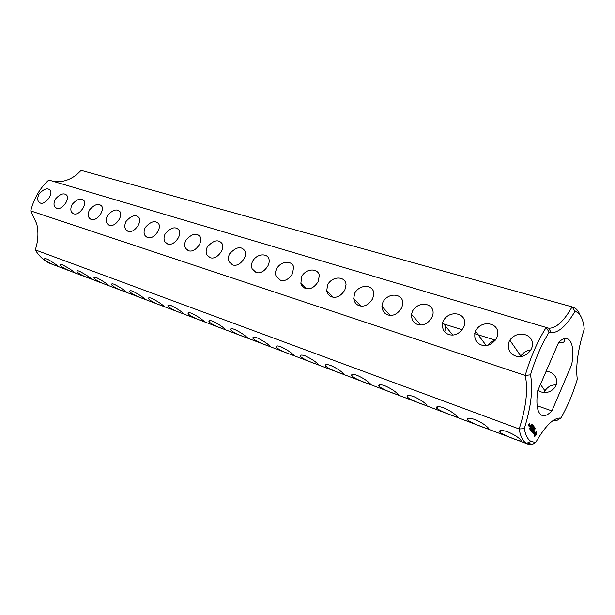 <?xml version="1.0" encoding="UTF-8"?>
<svg xmlns="http://www.w3.org/2000/svg" width="615" height="615" viewBox="0 0 615 615"><rect width="100%" height="100%" fill="white"/><g stroke="black" fill="none" stroke-linecap="round" stroke-linejoin="round"><path stroke-width="0.92" d="M30.75 210.922L36.754 223.906C38.707 232.355 38.215 241.011 35.27 249.882L519.168 428.97C526.217 407.084 528.231 389.241 525.21 375.45C530.691 356.815 537.695 340.818 546.212 327.464L48.793 180.026C39.96 188.036 33.94 198.338 30.75 210.922L525.21 375.45L530.507 374.843C535.473 358.476 541.677 344.262 549.11 332.208L551.209 332.707C558.651 332.823 566.584 325.689 575.017 311.298L572.081 306.885L81.142 170.37L77.006 174.353C69.395 180.495 61.269 182.77 52.629 181.164M509.159 341.502C507.321 348.928 509.535 353.786 515.785 356.085C521.036 357.684 525.871 355.916 530.291 350.788L531.568 348.528C536.918 335.014 517.999 328.533 509.843 340.21L509.159 341.502M475.449 330.939L475.364 331.139C473.642 338.288 475.726 342.932 481.614 345.084C487.272 346.722 492.223 344.492 496.466 338.411L496.843 337.643C502.547 323.951 482.583 317.97 475.449 330.939M443.246 320.853L442.623 322.56C441.831 328.817 443.953 332.83 448.981 334.583C454.723 336.182 459.62 333.737 463.695 327.257L464.002 326.511C468.684 313.596 450.18 308.515 443.246 320.853M412.45 311.198L411.527 314.319C411.42 319.7 413.511 323.106 417.793 324.551C423.274 326.065 428.009 323.659 432.007 317.325L432.783 315.157C435.666 303.518 419.015 299.728 412.45 311.198M382.976 301.965L381.938 306.332C382.292 310.867 384.298 313.742 387.942 314.942C393.185 316.387 397.767 314.019 401.695 307.831L402.74 304.379C404.224 294.039 389.18 291.256 382.976 301.965M354.724 293.109L353.717 298.529C354.363 302.319 356.239 304.725 359.352 305.74C364.372 307.123 368.808 304.786 372.667 298.729L373.835 294.216C374.281 285.091 360.598 283.069 354.724 293.109M327.641 284.622L326.734 290.872C327.534 294.039 329.271 296.053 331.946 296.922C336.751 298.237 341.048 295.938 344.846 290.011L346.037 284.637C345.738 276.604 333.199 275.166 327.641 284.622M301.634 276.473L300.873 283.369C301.742 286.013 303.333 287.705 305.647 288.458C310.252 289.719 314.426 287.443 318.155 281.647L319.316 275.605C318.493 268.524 306.923 267.54 301.634 276.473M276.658 268.647C275.412 271.338 275.205 273.798 276.043 276.027L280.394 280.332C284.814 281.532 288.858 279.295 292.532 273.621L293.624 267.064C292.448 260.791 281.693 260.168 276.658 268.647M252.65 261.121C251.312 264.019 251.158 266.595 252.165 268.855L256.117 272.522C260.368 273.675 264.296 271.469 267.909 265.903C269.193 263.251 269.531 260.945 268.932 258.976C267.517 253.38 257.454 253.049 252.65 261.121M145.271 227.473C143.695 230.925 143.672 233.7 145.202 235.791L147.669 237.628C151.182 238.559 154.603 236.498 157.947 231.448C159.562 228.211 159.823 225.682 158.747 223.868C155.349 220.047 150.852 221.254 145.271 227.473M126.021 221.446C124.422 224.944 124.415 227.711 125.99 229.749L128.251 231.378C131.633 232.27 134.969 230.233 138.26 225.282C139.912 221.984 140.182 219.463 139.044 217.702C135.746 214.174 131.402 215.419 126.021 221.446M107.433 215.619C105.811 219.148 105.811 221.907 107.417 223.891L109.493 225.336C112.76 226.197 116.012 224.191 119.256 219.324C120.94 215.996 121.201 213.474 120.04 211.768C116.827 208.5 112.622 209.776 107.433 215.619M89.459 209.984C87.83 213.543 87.822 216.28 89.459 218.21L91.366 219.509C94.518 220.331 97.693 218.356 100.891 213.566C102.605 210.215 102.874 207.709 101.675 206.063C98.561 203.012 94.487 204.318 89.459 209.984M72.086 204.541C70.433 208.108 70.433 210.83 72.078 212.698L73.838 213.866C76.883 214.666 79.988 212.705 83.14 208.008C84.878 204.634 85.147 202.15 83.932 200.552C80.903 197.699 76.952 199.029 72.086 204.541M55.265 199.268C53.605 202.85 53.605 205.541 55.258 207.355L56.888 208.408C59.832 209.177 62.853 207.247 65.966 202.627C67.727 199.245 67.996 196.777 66.774 195.239C63.837 192.564 60.001 193.91 55.265 199.268M38.983 194.171C37.315 197.746 37.315 200.413 38.968 202.166L40.475 203.135C43.319 203.865 46.279 201.966 49.346 197.415C51.13 194.033 51.406 191.596 50.176 190.104C47.317 187.59 43.588 188.943 38.983 194.171M229.549 253.88C228.142 256.947 228.027 259.607 229.187 261.867L232.778 265.011C236.86 266.111 240.673 263.935 244.232 258.485C245.6 255.663 245.923 253.265 245.185 251.297C241.48 245.792 236.268 246.653 229.549 253.88M207.301 246.915C205.84 250.105 205.756 252.827 207.04 255.064L210.299 257.777C214.228 258.83 217.941 256.686 221.438 251.343C222.891 248.375 223.191 245.923 222.338 243.971C218.694 238.997 213.682 239.973 207.301 246.915M185.868 240.196C184.362 243.502 184.308 246.246 185.692 248.445L188.659 250.812C192.441 251.827 196.054 249.705 199.491 244.463C201.005 241.388 201.29 238.889 200.352 236.983C196.777 232.447 191.949 233.516 185.868 240.196M165.204 233.723C163.667 237.106 163.628 239.873 165.089 242.026L167.795 244.101C171.439 245.07 174.952 242.979 178.342 237.836C179.911 234.669 180.187 232.155 179.165 230.287C175.675 226.136 171.024 227.281 165.204 233.723M549.11 332.208L546.212 327.464L548.788 328.218C556.098 328.372 563.863 321.261 572.081 306.885L81.142 170.37M530.807 350.004C526.471 350.519 523.165 352.556 520.882 356.116L520.621 356.569M495.475 340.003C492.484 340.894 490.117 342.593 488.372 345.092M460.62 331.508L458.621 333.069M445.767 331.062L445.683 326.342M359.714 305.847L360.021 305.186M580.153 315.241C578.415 310.729 575.917 307.984 572.665 307.023M574.31 310.229L575.871 311.582M553.192 420.46L557.228 420.23L560.849 418.085C567.43 406.653 572.919 393.723 577.308 379.301C575.548 366.525 577.862 349.766 584.25 329.033C583.205 318.87 580.13 312.958 575.017 311.298M524.295 428.647C525.533 435.174 527.739 439.425 530.93 441.393L526.448 443.43C522.873 441.263 520.444 436.45 519.168 428.97L524.295 428.647C531.083 406.915 533.159 388.98 530.507 374.843M530.93 441.393L535.673 442.539C545.497 425.565 553.884 417.416 560.849 418.085M558.735 342.209L537.664 390.879C535.85 405.008 537.341 413.195 542.138 415.44C544.913 416.317 548.173 414.802 551.916 410.897L571.812 364.341C573.949 349.612 572.442 341.041 567.284 338.611C564.885 337.919 562.033 339.119 558.735 342.209M534.604 436.735L536.28 434.382L536.365 431.292L534.512 433.613L534.32 436.627M534.881 428.647L535.35 428.447L534.719 429.577L534.881 428.647M533.928 433.76L534.596 430.792L533.889 431.799L533.92 433.475L533.366 433.152L533.928 433.76L533.42 433.483M533.205 432.983L534.051 430.1L532.575 432.445L533.182 433.198L532.552 432.652M534.343 428.763L534.989 427.871L534.473 429.247L534.343 428.763M533.905 428.532L534.473 427.217L534.181 428.878L534.412 427.51L533.905 428.532M533.459 427.648L534.112 426.756L533.589 428.14L533.459 427.648M532.352 432.414L533.566 429.731L533.159 428.986L533.413 429.785L532.997 430.754L532.575 430.477L532.444 432.038L531.937 431.661L532.352 432.414M533.036 427.44L533.735 426.28L533.282 427.51M532.713 427.033L533.29 425.711L532.99 427.379L532.99 426.572L532.713 427.033M531.783 431.461L532.913 428.678L531.952 430.761L532.329 428.932L531.414 430.108L532.298 427.894L531.045 430.8L531.967 429.347M531.668 431.438L532.121 429.408M532.252 426.226L532.836 425.111L532.252 426.226M532.352 424.765L532.037 426.18L532.352 424.765M532.037 424.365L531.706 425.78L532.037 424.365M530.345 429.923L530.891 430.362L532.029 427.563L531.429 428.793L531.006 428.524L530.876 430.085L530.345 429.923M530.115 429.639L531.368 426.733L530.115 429.639M531.306 425.034L531.89 423.912L531.306 425.034M530.176 426.072L530.407 425.526L530.176 426.072M529.4 428.747L529.953 429.185L531.068 426.595L530.653 425.834L530.906 426.649L530.491 427.625L530.068 427.348L529.93 428.916L529.423 428.532L529.93 428.916M529.784 424.988L529.461 426.833L530.13 425.426L529.784 424.988M529.031 426.303L529.73 424.673L528.877 425.565L529.031 426.303M528.639 425.811L529.269 423.404L528.639 425.811M35.27 249.882C39.406 256.732 44.803 261.437 51.46 263.996L527.801 444.084L532.144 444.537L535.673 442.539M527.701 442.862L532.144 444.537M526.448 443.43L527.801 444.084M507.659 431.776C513.64 434.351 518.045 437.08 520.89 439.963C525.556 443.884 504.684 435.866 499.895 432.268C498.688 429.985 501.279 429.816 507.659 431.776M474.88 419.484C480.776 422.051 485.15 424.773 488.002 427.656C492.477 431.323 472.297 423.65 467.677 420.022C466.562 417.839 468.961 417.662 474.88 419.484M443.523 407.73C449.342 410.29 453.685 413.011 456.553 415.886C460.85 419.307 441.27 411.958 436.835 408.306C435.804 406.215 438.034 406.023 443.523 407.73M413.495 396.475C419.253 399.035 423.566 401.741 426.441 404.609C430.577 407.807 411.535 400.742 407.284 397.067C406.338 395.076 408.414 394.876 413.495 396.475M384.729 385.69C390.417 388.25 394.707 390.956 397.598 393.808C401.564 396.79 383.014 389.987 378.932 386.289C378.071 384.39 380.001 384.191 384.729 385.69M357.131 375.342C362.519 377.756 366.786 380.454 369.93 383.437C373.628 386.166 356.269 379.932 351.726 375.95C351.027 374.12 352.833 373.92 357.131 375.342M330.639 365.41C336.213 367.978 340.456 370.668 343.37 373.482C347.045 376.08 329.294 369.715 325.589 366.01C324.881 364.295 326.557 364.095 330.639 365.41M305.186 355.862C310.706 358.437 314.926 361.12 317.855 363.919C321.391 366.34 303.987 360.159 300.458 356.454C299.82 354.832 301.396 354.632 305.186 355.862M280.709 346.691C286.183 349.266 290.388 351.941 293.324 354.717C296.73 356.984 279.625 350.965 276.281 347.26C275.704 345.722 277.18 345.53 280.709 346.691M257.155 337.866C262.582 340.449 266.772 343.108 269.716 345.861C272.999 347.975 256.171 342.101 253.011 338.404C252.488 336.959 253.872 336.774 257.155 337.866M234.476 329.363C239.65 331.823 243.824 334.475 246.984 337.328C250.228 339.311 234.115 333.814 230.579 329.878C230.156 328.502 231.455 328.325 234.476 329.363M191.557 313.266C196.662 315.749 200.79 318.386 203.957 321.161C207.04 322.937 191.25 317.594 188.105 313.735C187.76 312.512 188.913 312.358 191.557 313.266M171.224 305.647C176.297 308.138 180.41 310.76 183.57 313.496C186.576 315.188 170.924 309.899 167.972 306.086C167.664 304.932 168.748 304.786 171.224 305.647M151.59 298.283C156.633 300.789 160.73 303.395 163.89 306.101C166.826 307.708 151.29 302.457 148.53 298.698C148.253 297.614 149.276 297.476 151.59 298.283M132.625 291.172C137.637 293.693 141.719 296.284 144.879 298.944C147.738 300.481 132.31 295.262 129.734 291.556C129.488 290.541 130.449 290.418 132.625 291.172M114.29 284.299C119.425 286.928 123.492 289.504 126.49 292.025C129.319 293.509 114.052 288.35 111.561 284.66C111.338 283.707 112.253 283.584 114.29 284.299M96.555 277.657C101.652 280.279 105.703 282.839 108.709 285.337C111.469 286.759 96.286 281.601 93.98 277.98C93.78 277.088 94.641 276.981 96.555 277.657M79.397 271.223C84.455 273.852 88.491 276.396 91.497 278.856C94.195 280.225 79.097 275.066 76.96 271.522C76.783 270.685 77.598 270.585 79.397 271.223M62.784 264.996C67.804 267.617 71.817 270.146 74.83 272.576C77.152 273.806 62.146 268.586 60.47 265.273C60.316 264.488 61.085 264.396 62.784 264.996M46.686 258.961C49.561 259.876 57.556 265.672 58.686 266.495C61.231 267.779 46.248 262.567 44.495 259.215C44.365 258.477 45.095 258.392 46.686 258.961M212.629 321.168C217.764 323.636 221.915 326.281 225.082 329.094C228.242 330.97 212.298 325.566 208.962 321.66C208.577 320.361 209.8 320.2 212.629 321.168M563.732 338.834L564.301 339.449C565.193 341.94 563.248 343.055 558.482 342.793M442.408 323.521L462.188 329.763M474.619 333.684L495.321 340.21M537.118 405.716L551.916 410.897M537.933 390.264L541.069 391.94C546.551 393.408 551.109 391.955 554.745 387.573C559.888 380.954 554.492 371.191 546.051 371.506M534.166 436.366L535.357 435.066M534.881 436.281L534.343 436.081M535.158 435.958L534.62 435.758M535.419 435.766L534.881 435.566M535.65 435.727L535.112 435.528M535.88 435.312L535.334 435.12M536.088 434.866L535.604 434.682M536.28 434.382L535.811 434.213M536.441 433.882L535.965 433.713M536.388 433.506L535.25 435.205L534.35 435.097M536.418 433.022L535.996 432.868M535.896 432.699L536.08 431.438L536.618 431.607M536.518 432.476L535.973 432.276M536.68 431.891L536.142 431.692M534.796 431.038L534.389 430.892M532.99 432.714L532.567 432.56M533.589 429.524L533.021 429.293M532.997 430.754L532.567 430.592M532.444 432.038L531.921 431.845M530.999 428.647L531.429 428.793M530.876 430.085L530.345 429.893M530.053 427.479L530.491 427.625M531.091 426.387L530.514 426.149M530.161 425.211L529.753 425.065M529.123 424.688L528.716 424.542M529.53 423.735L529.123 423.589M556.114 385.013C551.67 384.598 547.95 386.535 544.952 390.809L544.144 392.539M534.881 432.745L535.949 432.722L536.026 433.398M534.85 435.282L534.381 434.874M534.758 435.013L534.397 434.467M534.766 434.605L534.412 433.936M534.865 434.105L534.596 433.406M535.05 433.575L535.296 433.106L534.796 432.922M535.296 433.106L535.004 432.591M534.489 429.039L534.627 428.424L534.32 428.978M533.605 427.925L533.751 427.31L533.436 427.863M532.682 425.349L532.359 426.387L532.613 425.326M531.744 424.158L531.414 425.196L531.668 424.127M529.553 426.456L529.807 425.265L529.215 426.341M528.731 425.434L528.762 424.742L528.393 425.311M520.882 356.116L509.843 340.21M486.211 345.538L475.364 331.139M452.725 335.052L442.623 322.56M420.691 325.004L411.527 314.319M390.087 315.349L381.938 306.332M360.859 306.078L353.717 298.529M332.93 297.168L326.734 290.872M306.224 288.62L300.873 283.369M280.655 280.417L276.043 276.027M256.147 272.53L252.165 268.855M147.2 237.444L145.202 235.791M127.743 231.179L125.99 229.749M108.97 225.136L107.417 223.891M90.835 219.294L89.459 218.21M73.308 213.651L72.078 212.698M56.357 208.193L55.258 207.355M39.952 202.912L38.968 202.166M232.631 264.965L229.187 261.867M210.03 257.685L207.04 255.064M188.29 250.682L185.692 248.445M167.365 243.94L165.089 242.026M548.788 328.218L551.209 332.707M499.895 432.268L500.702 430.423M467.684 420.022L468.476 418.238M436.835 408.306L437.626 406.577M407.284 397.067L408.053 395.407M378.932 386.289L379.686 384.698M351.726 375.95L352.457 374.427M325.589 366.01L326.296 364.557M300.458 356.454L301.142 355.07M276.281 347.26L276.942 345.953M253.011 338.404L253.634 337.174M230.579 329.878L231.186 328.718M188.105 313.735L188.651 312.704M167.972 306.086L168.495 305.117M148.53 298.698L149.022 297.791M129.734 291.556L130.196 290.711M111.561 284.66L111.999 283.861M93.98 277.98L94.395 277.242M76.96 271.522L77.352 270.831M60.47 265.273L60.839 264.627M44.495 259.215L44.841 258.608M208.962 321.66L209.538 320.561M544.952 390.809L540.485 384.367"/></g></svg>
